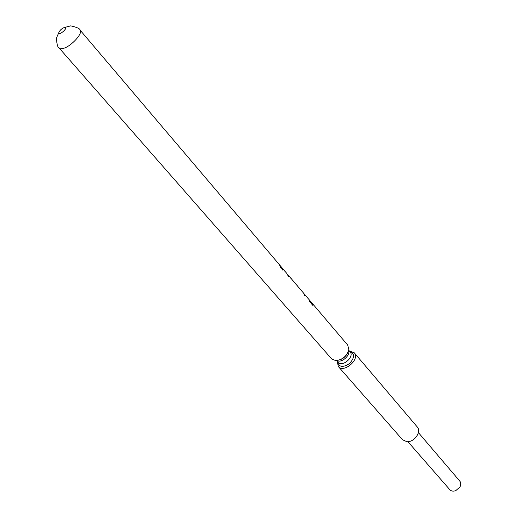 <?xml version="1.0" encoding="UTF-8"?>
<svg xmlns="http://www.w3.org/2000/svg" width="517" height="517" viewBox="0 0 517 517"><rect width="100%" height="100%" fill="white"/><g stroke="black" fill="none" stroke-linecap="round" stroke-linejoin="round"><path stroke-width="0.78" d="M338.318 366.514L402.523 439.76L406.866 441.699C414.24 442.416 421.846 431.65 417.309 427.003L354.242 352.775C360.381 359.16 343.734 373.526 338.318 366.514L337.265 361.422M279.878 265.311L281.222 268.245L280.544 267.451L279.568 264.891L80.045 30.064C83.411 33.01 71.12 46.511 63.261 48.43L59.19 48.062L331.688 358.947L335.856 360.672C342.609 359.761 346.933 356.032 348.82 349.486L347.728 345.11L311.925 302.975L312.966 305.56L309.547 301.547L309.386 300.635L312.165 303.906L311.757 304.145M311.583 302.619L311.925 302.975M307.492 297.773L311.292 302.225L312.165 303.906M307.544 297.818L288.531 275.438L288.925 276.711L288.35 276.537L287.303 274.1M303.453 293.055L303.802 293.41M297.921 286.528L298.225 286.851M287.517 274.353L288.467 275.471M283.29 269.299L284.977 271.386M285.675 272.142L281.933 267.67L282.909 270.236L282.237 269.441L281.254 266.882L280.246 265.686M281.565 267.295L281.933 267.67M304.61 294.89L304.823 295.995L303.964 294.134L304.61 294.89L304.17 295.162M293.656 281.494L294.877 282.935M295.911 284.15L297.075 285.539M299.731 288.648L301.036 290.205M349.356 350.991L354.242 352.775M64.192 27.517C61.465 28.752 59.655 30.464 58.776 32.661L58.899 33.314C59.998 34.91 66.919 28.939 65.497 27.614L64.192 27.517M407.913 441.68L449.796 489.677C451.27 491.189 453.241 491.525 455.71 490.685L459.904 487.066C461.093 484.752 461.048 482.749 459.762 481.068L418.415 432.619M306.206 296.351L306.665 296.913M305.295 295.188L306.258 296.306M290.606 277.991L291.09 278.585M289.662 276.789L290.657 277.946M347.411 353.395C345.718 356.471 343.223 358.624 339.928 359.851M348.607 350.558C350.545 355.438 341.491 363.251 336.948 360.62M348.691 350.209L350.125 351.896C354.778 356.724 342.144 367.626 338.047 362.32L336.593 360.653M349.654 351.34C354.882 353.441 354.862 357.493 349.602 363.496C342.894 367.82 338.887 367.244 337.569 361.764M284.253 270.404L284.563 270.772M285.869 272.31L286.702 273.286M296.564 284.893L296.984 285.384M300.487 289.514L300.926 290.031M349.809 351.521L350.125 351.896M337.724 361.952L338.047 362.32M337.388 361.564L337.162 362.074M349.479 351.133L350.015 350.978M58.776 32.661L56.385 38.245C56.896 44.598 57.833 47.874 59.19 48.062M64.871 27.395L70.751 25.85C76.962 27.285 80.057 28.694 80.045 30.064M306.096 296.118L306.536 296.629M290.489 277.745L290.942 278.282"/></g></svg>

